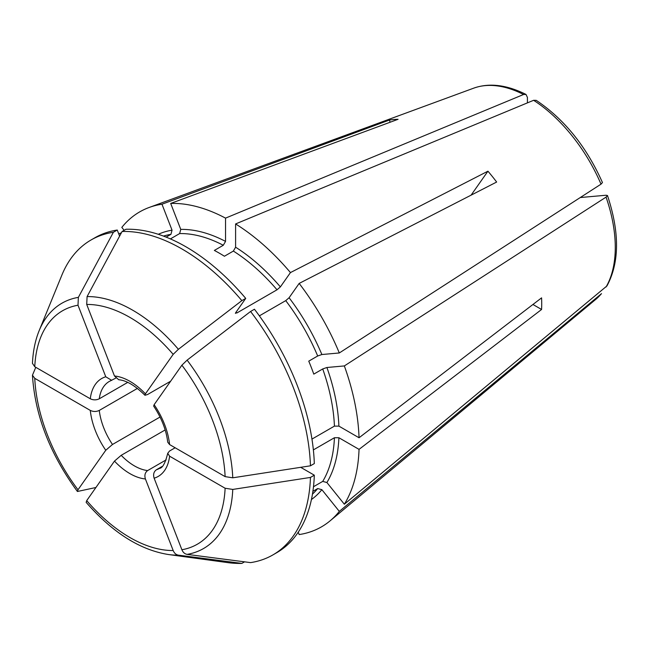 <?xml version="1.0" encoding="UTF-8"?>
<svg xmlns="http://www.w3.org/2000/svg" width="649" height="649" viewBox="0 0 649 649"><rect width="100%" height="100%" fill="white"/><g stroke="black" fill="none" stroke-linecap="round" stroke-linejoin="round"><path stroke-width="0.97" d="M153.651 406.079L154.129 404.7A56.528 32.637 60 0 1 169.592 444.565L167.726 442.188C166.29 430.117 161.601 418.086 153.651 406.079M250.571 311.479A181.834 104.984 60 0 1 310.449 465.812L314.319 463.573A181.834 104.984 60 0 0 254.44 309.24L250.571 311.479L187.107 360.138L181.89 365.2L154.129 404.7M259.365 315.86L285.738 300.633A150.211 86.723 60 0 1 317.694 355.993L308.754 361.152A150.211 86.723 -120 0 1 313.783 374.124L322.723 368.957A150.211 86.723 60 0 1 334.422 426.125L338.9 426.125L359.043 437.759L541.582 297.859A139.608 80.606 60 0 1 541.582 309.476L359.043 449.376L338.9 437.742L334.422 437.742A150.211 86.723 60 0 1 322.723 481.404L313.783 486.563A150.211 86.723 -120 0 1 313.443 487.123M471.093 195.154L487.934 171.19A139.608 80.606 60 0 1 496.647 182.036L299.165 283.418L289.089 297.745L285.738 300.633M390.171 122.223L389.343 120.081A139.608 80.606 60 0 1 398.056 119.302L170.687 203.437A181.834 104.984 60 0 1 225.536 218.129L225.536 241.396L223.297 245.265L214.357 250.433A150.211 86.723 -120 0 1 224.416 256.241L233.364 251.074A150.211 86.723 60 0 1 277.018 289.795L280.376 286.907L290.452 272.58A181.834 104.984 60 0 0 235.595 223.946L235.595 247.204L233.364 251.074M170.687 203.437L180.755 229.397L179.643 233.567A150.211 86.723 60 0 1 223.297 245.265M121.379 232.813L118.718 233.818M124.154 230.298L121.817 227.393A181.834 104.984 60 0 1 149.14 207.477A181.834 104.984 60 0 1 161.974 204.216L172.042 230.176L170.93 234.346L166.128 237.12M389.343 120.081L161.974 204.216M527.41 102.875L527.41 97.391L525.998 94.438L523.556 94.494L225.536 218.129M310.449 465.812L232.764 477.81L225.122 476.626L169.592 444.565M127.715 382.391L99.273 398.802A50.2 28.986 60 0 1 109.316 381.425L115.765 378.116M119.611 236.106L117.25 230.038L113.38 232.269L78.367 297.364L78.002 305.225L105.763 376.777L111.709 380.355M144.962 395.273C135.122 385.571 126.385 380.395 118.759 379.754L114.475 375.998L86.715 304.446L87.088 296.585L122.093 231.49A181.834 104.984 60 0 1 241.85 300.633L178.394 349.3L173.178 354.362L145.408 393.854L144.962 395.273L147.631 394.487L170.646 381.198M161.934 466.566L156.344 469.795A50.2 28.986 60 0 0 159.516 468.375C162.575 468.059 165.317 463.029 167.734 453.294L169.551 450.998L175.149 447.769M244.551 561.839L241.85 563.397L178.394 555.155C176.041 554.733 174.305 553.191 173.178 550.522L145.408 478.97C144.305 475.311 145.043 472.513 147.631 470.574L166.16 459.873M147.631 470.574A50.2 28.986 60 0 1 121.201 455.314L165.154 429.946M95.93 487.496L77.434 491.48L78.002 489.768L105.763 450.268L112.488 444.476L160.027 417.031M112.488 444.476A50.2 28.986 60 0 1 99.273 410.428L137.418 388.402M122.093 231.49L125.963 229.259A181.834 104.984 60 0 1 245.728 298.402L241.85 300.633M170.403 238.905L179.643 233.567M533.616 100.303A122.596 70.782 60 0 1 601.023 184.154L602.45 182.556C586.477 146.69 564.403 119.286 536.244 100.352L533.616 100.303L235.595 223.946M311.958 439.097L334.422 426.125M532.943 304.486L541.582 309.476M167.734 453.294L169.592 456.19A56.528 32.637 60 0 1 154.129 478.191L181.89 549.744C183.018 552.413 184.754 553.954 187.107 554.376L250.571 562.618A181.834 104.984 60 0 0 272.888 554.919A181.834 104.984 60 0 0 310.449 477.429L232.764 489.427L225.122 488.243L169.592 456.19M310.449 477.429L314.319 475.19A181.834 104.984 60 0 1 276.758 552.68L272.888 554.919M300.682 467.321L314.319 475.19M313.37 449.903L334.422 437.742M601.023 184.154L339.313 352.967L321.872 354.524L317.694 355.993M178.394 555.155A141.636 81.774 60 0 1 168.472 554.53C139.965 549.971 112.52 532.569 86.147 502.342L86.715 500.606L114.475 461.106L121.201 455.314M601.023 294.143A122.596 70.782 60 0 1 595.677 299.457L601.518 293.656L339.313 511.38A181.834 104.984 60 0 1 330.065 520.863A181.834 104.984 60 0 1 299.165 534.565L298.24 532.196M156.344 469.795C153.756 471.734 153.018 474.533 154.129 478.191M241.85 563.397A181.834 104.984 60 0 1 227.848 562.626L168.472 554.53M35.784 367.31L32.45 375.227L34.77 378.343L90.292 410.403C93.278 411.823 96.279 411.831 99.273 410.428M78.367 297.364A141.636 81.774 60 0 0 39.183 330.592L61.866 275.127A181.834 104.984 60 0 1 91.055 239.976L94.932 237.737A181.834 104.984 60 0 1 117.25 230.038M91.055 239.976A181.834 104.984 60 0 1 113.38 232.269M236.041 312.177A150.211 86.723 60 0 1 236.771 313.029L235.652 312.729L245.728 298.402M39.183 330.592C35.249 340.263 33.002 351.19 32.45 363.375L34.77 366.726L90.292 398.778A56.528 32.637 60 0 1 105.763 376.777M99.273 398.802C96.279 400.214 93.278 400.206 90.292 398.778M580.263 197.539L606.061 195.235L607.488 195.544C619.714 232.439 619.535 262.569 606.953 285.925L344.343 504.224L326.901 482.523L322.723 481.404M359.043 449.376A181.834 104.984 60 0 1 344.343 504.224M607.488 195.544L606.052 197.118L344.343 365.931A181.834 104.984 60 0 1 359.043 437.759M339.313 511.38L321.872 489.679L317.694 488.559A150.211 86.723 60 0 1 312.461 494.116M312.899 491.325L317.694 488.559M487.934 171.19L290.452 272.58M299.165 283.418A181.834 104.984 60 0 1 339.313 352.967M344.343 365.931L326.901 367.496L322.723 368.957M236.771 313.029L277.018 289.795M235.425 313.418L235.652 312.729M180.755 229.397A153.375 88.548 60 0 1 225.536 241.396M149.14 207.477L473.681 88.167A122.596 70.782 60 0 1 523.556 94.494M187.107 360.138A141.636 81.774 60 0 1 232.764 477.81M232.764 489.427A141.636 81.774 60 0 1 187.107 554.376M87.088 296.585A141.636 81.774 60 0 1 178.394 349.3M86.715 304.446A134.789 77.815 60 0 1 173.178 354.362M114.475 375.998A56.528 32.637 60 0 1 145.408 393.854M34.77 366.726A134.789 77.815 60 0 1 78.002 305.225M181.89 365.2A134.789 77.815 60 0 1 225.122 476.626M225.122 488.243A134.789 77.815 60 0 1 181.89 549.744M173.178 550.522A134.789 77.815 60 0 1 86.715 500.606M145.408 478.97A56.528 32.637 60 0 1 114.475 461.106M78.002 489.768A134.789 77.815 60 0 1 34.77 378.343M105.763 450.268A56.528 32.637 60 0 1 90.292 410.403M338.9 437.742A153.375 88.548 60 0 1 326.901 482.523M606.052 197.118A122.596 70.782 60 0 1 606.052 286.988M321.872 489.679A153.375 88.548 60 0 1 311.439 499.519M158.307 234.289A153.375 88.548 60 0 1 172.042 230.176M163.499 236.098A150.211 86.723 60 0 1 170.93 234.346M235.595 247.204A153.375 88.548 60 0 1 280.376 286.907M326.901 367.496A153.375 88.548 60 0 1 338.9 426.125M289.089 297.745A153.375 88.548 60 0 1 321.872 354.524M32.45 375.227C34.973 415.271 49.965 454.024 77.418 491.488M595.677 299.457L330.065 520.863M473.681 88.167C489.192 82.666 506.626 84.759 525.998 94.438"/></g></svg>
